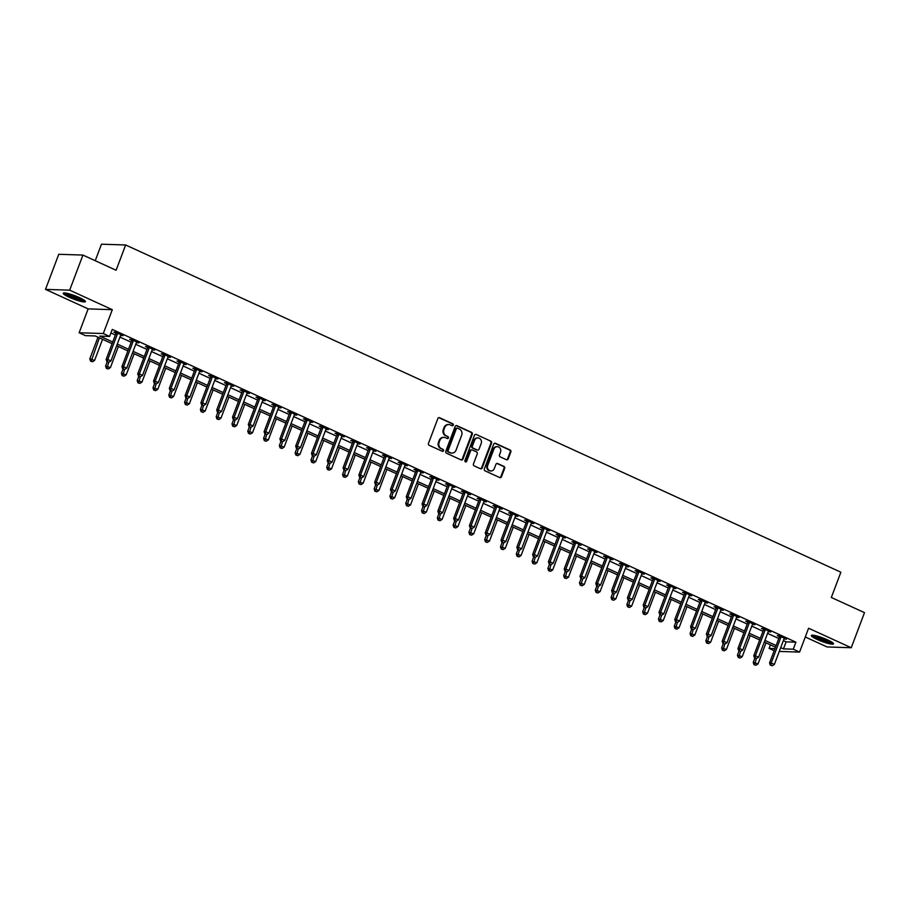 <?xml version="1.0" encoding="UTF-8"?>
<svg xmlns="http://www.w3.org/2000/svg" width="910" height="910" viewBox="0 0 910 910"><rect width="100%" height="100%" fill="white"/><g stroke="black" fill="none" stroke-linecap="round" stroke-linejoin="round"><path stroke-width="1.36" d="M453.305 425.129A1.046 0.944 91.9 0 0 452.793 423.776L439.621 417.747A1.49 1.342 91.9 0 0 437.858 418.554L428.485 443.352A1.49 1.342 91.9 0 0 429.201 445.297L442.385 451.326A1.046 0.944 91.9 0 0 443.113 449.403L441.407 448.619A4.766 4.3 91.9 0 1 439.109 442.397L439.883 440.326A4.766 4.3 91.9 0 1 445.525 437.733L447.231 438.518A1.046 0.944 91.9 0 0 448.459 437.949A1.046 0.944 91.9 0 0 447.959 436.584L446.253 435.81A4.766 4.3 91.9 0 1 443.943 429.577L444.728 427.518A4.766 4.3 91.9 0 1 450.359 424.924L452.065 425.698A1.046 0.944 91.9 0 0 453.305 425.129M452.077 425.709A1.046 0.944 91.9 0 0 452.145 423.753L438.961 417.724A1.49 1.342 91.9 0 0 438.813 417.667M442.385 451.326A1.046 0.944 91.9 0 0 442.465 449.381L441.407 448.619M447.231 438.518A1.046 0.944 91.9 0 0 447.299 436.561L446.253 435.81M827.509 639.855A11.841 1.797 -159.3 0 0 811.333 635.498A11.841 1.797 -159.3 0 0 817.316 639.514A11.841 1.797 -159.3 0 0 833.492 643.87A11.841 1.797 -159.3 0 0 827.509 639.855M79.42 297.604A11.841 1.797 -159.3 0 0 63.256 293.248A11.841 1.797 -159.3 0 0 69.228 297.263A11.841 1.797 -159.3 0 0 85.403 301.62A11.841 1.797 -159.3 0 0 79.42 297.604M506.46 459.721A1.49 1.342 91.9 0 0 508.224 458.902L510.851 451.951A1.49 1.342 91.9 0 0 510.135 450.006L495.495 443.307A1.49 1.342 91.9 0 0 493.732 444.114L484.359 468.923A1.49 1.342 91.9 0 0 485.087 470.868L499.715 477.557A1.49 1.342 91.9 0 0 501.478 476.749L504.652 468.343A1.49 1.342 91.9 0 0 503.935 466.398L497.668 463.531A1.49 1.342 91.9 0 0 495.916 464.339L494.335 468.513A3.981 3.595 91.9 0 1 490.888 470.982A3.981 3.595 91.9 0 1 487.703 465.476L493.868 449.153A3.981 3.595 91.9 0 1 497.315 446.685A3.981 3.595 91.9 0 1 500.511 452.19L499.476 454.909A1.49 1.342 91.9 0 0 500.193 456.854L506.46 459.721M783.362 640.606L786.115 641.857L795.909 642.176L793.258 649.194L799.571 652.095L779.267 651.423M82.935 255.073L69.672 290.165L45.5 289.38L58.763 254.288L82.935 255.073L116.105 270.259L125.648 244.983L840.874 572.208L831.331 597.472L864.5 612.646L851.237 647.738L808.592 628.23L799.571 652.095M45.5 289.38L88.145 308.888L112.317 309.684L69.672 290.165M112.317 309.684L103.296 333.538L109.621 336.427L99.827 336.108L112.726 342.012M795.909 642.176L112.271 329.409L109.621 336.427M472.279 434.298A1.49 1.342 91.9 0 0 471.562 432.352L456.922 425.664A1.49 1.342 91.9 0 0 455.159 426.471L445.786 451.269A1.49 1.342 91.9 0 0 446.503 453.214L461.142 459.914A1.49 1.342 91.9 0 0 462.906 459.106L472.279 434.298L471.619 434.275A1.49 1.342 91.9 0 0 470.902 432.33L456.263 425.641A1.49 1.342 91.9 0 0 456.115 425.584M476.203 434.479L490.843 441.179A1.49 1.342 91.9 0 1 491.559 443.125L482.198 467.922A1.49 1.342 91.9 0 1 480.435 468.741L474.167 465.875A1.49 1.342 91.9 0 1 473.45 463.929L477.25 453.862A1.49 1.342 91.9 0 0 476.533 451.917L472.37 450.018A1.49 1.342 91.9 0 0 470.618 450.825L466.659 461.302A1.046 0.944 91.9 0 1 465.749 461.95A1.046 0.944 91.9 0 1 464.919 460.505L474.451 435.298A1.49 1.342 91.9 0 1 476.203 434.479L490.843 441.179M805.282 636.989L827.065 646.953L851.237 647.738M110.929 332.969L115.377 334.994M119.938 337.087L131.165 342.217M135.738 344.31L146.965 349.451M151.538 351.544L162.765 356.674M167.326 358.767L178.553 363.898M183.126 365.991L194.353 371.132M198.915 373.214L210.142 378.355M214.714 380.448L225.942 385.578M230.514 387.671L241.742 392.813M246.303 394.894L257.53 400.036M262.103 402.129L273.33 407.259M277.903 409.352L289.13 414.494M293.691 416.575L304.918 421.717M309.491 423.81L320.718 428.94M325.279 431.033L336.507 436.163M341.079 438.256L352.307 443.397M356.879 445.49L368.106 450.621M372.668 452.714L383.895 457.844M388.468 459.937L399.695 465.078M404.267 467.16L415.495 472.301M420.056 474.394L431.283 479.524M435.856 481.617L447.083 486.759M451.656 488.841L462.883 493.982M467.444 496.075L478.671 501.205M483.244 503.298L494.471 508.44M499.033 510.521L510.26 515.663M514.832 517.756L526.06 522.886M530.632 524.979L541.86 530.109M546.421 532.202L557.648 537.344M562.221 539.425L573.448 544.567M578.021 546.66L589.248 551.79M593.809 553.883L605.036 559.024M609.609 561.106L620.836 566.247M625.397 568.34L636.625 573.471M641.197 575.564L652.424 580.705M656.997 582.787L668.224 587.928M672.786 590.021L684.013 595.151M688.586 597.244L699.813 602.374M704.385 604.467L715.613 609.609M720.174 611.702L731.401 616.832M735.974 618.925L747.201 624.055M751.774 626.148L763.001 631.29M767.562 633.371L778.789 638.513M120.643 335.255L123.066 335.676L115.49 332.207L113.852 332.15L115.911 333.094M136.432 342.478L138.866 342.899L131.279 339.43L129.652 339.373L131.711 340.317M152.232 349.702L154.666 350.123L147.079 346.653L145.441 346.608L147.5 347.54M168.02 356.936L170.454 357.357L162.879 353.888L161.241 353.831L163.299 354.775M183.82 364.159L186.254 364.58L178.667 361.111L177.04 361.054L179.088 361.998M199.62 371.382L202.043 371.803L194.467 368.334L192.829 368.288L194.888 369.221M215.408 378.617L217.843 379.026L210.267 375.568L208.629 375.512L210.688 376.456M231.208 385.84L233.642 386.261L226.055 382.791L224.429 382.735L226.476 383.679M247.008 393.063L249.431 393.484L241.855 390.015L240.217 389.958L242.276 390.902M262.797 400.298L265.231 400.707L257.644 397.238L256.017 397.192L258.076 398.125M278.596 407.521L281.031 407.942L273.444 404.472L271.806 404.415L273.864 405.36M294.396 414.744L296.819 415.165L289.243 411.695L287.606 411.638L289.664 412.583M310.185 421.978L312.619 422.388L305.032 418.918L303.405 418.873L305.453 419.806M325.985 429.201L328.408 429.622L320.832 426.153L319.194 426.096L321.253 427.04M341.773 436.425L344.208 436.846L336.632 433.376L334.994 433.319L337.053 434.263M357.573 443.648L360.007 444.069L352.42 440.599L350.794 440.554L352.841 441.486M373.373 450.882L375.796 451.303L368.22 447.834L366.582 447.777L368.641 448.721M389.161 458.105L391.596 458.526L384.009 455.057L382.382 455L384.441 455.944M404.961 465.328L407.396 465.749L399.808 462.28L398.182 462.235L400.229 463.167M420.761 472.563L423.184 472.972L415.608 469.503L413.97 469.458L416.029 470.39M436.55 479.786L438.984 480.207L431.397 476.738L429.77 476.681L431.829 477.625M452.35 487.009L454.784 487.43L447.197 483.961L445.559 483.904L447.618 484.848M468.138 494.244L470.572 494.653L462.997 491.184L461.359 491.138L463.417 492.071M483.938 501.467L486.372 501.888L478.785 498.418L477.159 498.361L479.206 499.306M499.738 508.69L502.161 509.111L494.585 505.641L492.947 505.585L495.006 506.529M515.526 515.913L517.961 516.334L510.385 512.865L508.747 512.819L510.806 513.752M531.326 523.148L533.76 523.568L526.173 520.099L524.547 520.042L526.594 520.986M547.126 530.371L549.549 530.792L541.973 527.322L540.335 527.265L542.394 528.21M562.915 537.594L565.349 538.015L557.762 534.545L556.135 534.5L558.194 535.433M578.714 544.828L581.149 545.238L573.562 541.78L571.924 541.723L573.982 542.667M594.503 552.051L596.937 552.472L589.361 549.003L587.723 548.946L589.782 549.89M610.303 559.275L612.737 559.696L605.15 556.226L603.523 556.169L605.571 557.113M626.103 566.509L628.526 566.919L620.95 563.449L619.312 563.404L621.371 564.337M641.891 573.732L644.326 574.153L636.75 570.684L635.112 570.627L637.171 571.571M657.691 580.955L660.125 581.376L652.538 577.907L650.912 577.85L652.959 578.794M673.491 588.19L675.914 588.599L668.338 585.13L666.7 585.085L668.759 586.017M689.279 595.413L691.714 595.834L684.127 592.365L682.5 592.308L684.559 593.252M705.079 602.636L707.514 603.057L699.927 599.588L698.3 599.531L700.347 600.475M720.879 609.859L723.302 610.28L715.726 606.811L714.088 606.765L716.147 607.698M736.668 617.094L739.102 617.515L731.515 614.045L729.888 613.988L731.936 614.933M752.468 624.317L754.902 624.738L747.315 621.268L745.677 621.212L747.736 622.156M768.256 631.54L770.69 631.961L763.115 628.491L761.477 628.446L763.535 629.379M784.056 638.774L786.49 639.184L778.903 635.726L777.277 635.669L779.324 636.602M125.648 244.983L101.476 244.198L95.243 260.704M774.171 650.741L769.087 648.409L774.979 648.603M770.429 644.86L769.087 648.409M112.089 343.673L95.254 335.961L85.449 335.642L79.136 332.753L103.296 333.538M88.145 308.888L79.136 332.753M780.712 647.624L783.453 648.875L793.258 649.194M117.288 344.105L128.515 349.235M133.088 351.328L144.315 356.47M148.876 358.563L160.103 363.693M164.676 365.786L175.903 370.916M180.476 373.009L191.703 378.15M196.264 380.232L207.491 385.374M212.064 387.467L223.291 392.597M227.864 394.69L239.091 399.831M243.652 401.913L254.88 407.054M259.452 409.147L270.68 414.277M275.241 416.37L286.468 421.512M291.041 423.594L302.268 428.735M306.841 430.828L318.068 435.958M322.629 438.051L333.856 443.181M338.429 445.274L349.656 450.416M354.229 452.498L365.456 457.639M370.017 459.732L381.245 464.862M385.817 466.955L397.044 472.097M401.617 474.178L412.844 479.32M417.406 481.413L428.633 486.543M433.205 488.636L444.433 493.777M448.994 495.859L460.221 501M464.794 503.093L476.021 508.224M480.594 510.317L491.821 515.447M496.382 517.54L507.609 522.681M512.182 524.774L523.409 529.904M527.982 531.997L539.209 537.127M543.77 539.221L554.998 544.362M559.57 546.444L570.798 551.585M575.359 553.678L586.586 558.808M591.159 560.901L602.386 566.043M606.959 568.124L618.186 573.266M622.747 575.359L633.974 580.489M638.547 582.582L649.774 587.723M654.347 589.805L665.574 594.947M670.135 597.04L681.362 602.17M685.935 604.263L697.162 609.393M701.735 611.486L712.951 616.627M717.524 618.72L728.751 623.851M733.323 625.943L744.551 631.074M749.112 633.167L760.339 638.308M764.912 640.39L776.139 645.531M775.513 647.192L764.286 642.051M759.713 639.957L748.486 634.827M743.925 632.734L732.698 627.593M728.125 625.511L716.898 620.37M712.325 618.277L701.098 613.147M696.537 611.054L685.31 605.923M680.737 603.831L669.51 598.689M664.948 596.596L653.721 591.466M649.148 589.373L637.921 584.243M633.349 582.15L622.121 577.008M617.56 574.927L606.333 569.785M601.76 567.692L590.533 562.562M585.96 560.469L574.733 555.327M570.172 553.246L558.945 548.104M554.372 546.011L543.145 540.881M538.583 538.788L527.356 533.647M522.784 531.565L511.557 526.424M506.984 524.331L495.757 519.201M491.195 517.107L479.968 511.977M475.395 509.884L464.168 504.743M459.596 502.661L448.368 497.52M443.807 495.427L432.58 490.297M428.007 488.204L416.78 483.062M412.207 480.98L400.98 475.839M396.419 473.746L385.192 468.616M380.619 466.523L369.392 461.381M364.83 459.3L353.603 454.158M349.03 452.065L337.803 446.935M333.231 444.842L322.003 439.712M317.442 437.619L306.215 432.477M301.642 430.385L290.415 425.254M285.842 423.161L274.615 418.031M270.054 415.938L258.827 410.797M254.254 408.715L243.027 403.574M238.465 401.481L227.238 396.35M222.666 394.257L211.438 389.116M206.866 387.034L195.639 381.893M191.077 379.8L179.85 374.67M175.277 372.577L164.05 367.435M159.477 365.354L148.25 360.212M143.689 358.119L132.462 352.989M127.889 350.896L116.662 345.766M786.115 641.857L783.453 648.875M121.439 335.619L121.656 335.028M137.228 342.842L137.456 342.251M153.028 350.077L153.255 349.486M168.828 357.3L169.044 356.709M184.616 364.523L184.844 363.932M200.416 371.746L200.644 371.155M216.205 378.981L216.432 378.389M232.005 386.204L232.232 385.613M247.804 393.427L248.02 392.836M263.593 400.662L263.82 400.07M279.393 407.885L279.62 407.293M295.193 415.108L295.409 414.516M310.981 422.342L311.209 421.751M326.781 429.565L327.009 428.974M342.581 436.789L342.797 436.197M358.369 444.023L358.597 443.432M374.169 451.246L374.385 450.655M389.958 458.469L390.185 457.878M405.758 465.692L405.985 465.101M421.558 472.927L421.774 472.335M437.346 480.15L437.573 479.559M453.146 487.373L453.373 486.782M468.946 494.608L469.162 494.016M484.734 501.831L484.962 501.239M500.534 509.054L500.762 508.462M516.323 516.288L516.55 515.697M532.122 523.512L532.35 522.92M547.922 530.735L548.139 530.143M563.711 537.958L563.938 537.366M579.511 545.192L579.738 544.601M595.311 552.415L595.527 551.824M611.099 559.639L611.327 559.047M626.899 566.873L627.127 566.282M642.699 574.096L642.915 573.505M658.487 581.319L658.715 580.728M674.287 588.554L674.503 587.962M690.076 595.777L690.303 595.185M705.876 603L706.103 602.409M721.676 610.235L721.892 609.643M737.464 617.458L737.691 616.866M753.264 624.681L753.491 624.089M769.064 631.904L769.28 631.312M784.852 639.139L785.08 638.547M448.528 424.572A4.766 4.3 91.9 0 0 444.069 427.495L444.728 427.518M445.593 435.788A4.766 4.3 91.9 0 1 443.295 429.565L444.069 427.495M443.682 437.38A4.766 4.3 91.9 0 0 439.234 440.303L439.883 440.326M440.759 448.596A4.766 4.3 91.9 0 1 438.449 442.374L439.234 440.303M461.29 459.971A1.49 1.342 91.9 0 0 462.257 459.084L471.619 434.275M457.559 428.212A1.046 0.944 91.9 0 0 456.32 428.781L448.095 450.552A1.046 0.944 91.9 0 0 448.596 451.906L450.404 452.736A4.766 4.3 91.9 0 0 456.035 450.143L461.654 435.264A4.766 4.3 91.9 0 0 459.357 429.031L457.559 428.212M456.9 428.189A1.046 0.944 91.9 0 0 455.671 428.758L456.32 428.781M451.587 453.066A4.766 4.3 91.9 0 1 449.745 452.714L447.947 451.895A1.046 0.944 91.9 0 1 447.447 450.53L455.671 428.758M480.582 468.786A1.49 1.342 91.9 0 0 481.538 467.899L490.911 443.102A1.49 1.342 91.9 0 0 490.194 441.157M471.573 449.938A1.49 1.342 91.9 0 0 469.958 450.814L466 461.279L466.659 461.302M465.431 461.87A1.046 0.944 91.9 0 0 466 461.279M481.197 443.432A3.981 3.595 91.9 0 0 478 437.926A3.981 3.595 91.9 0 0 474.554 440.394L472.381 446.15A1.49 1.342 91.9 0 0 473.098 448.095L477.261 449.995A1.49 1.342 91.9 0 0 479.024 449.187L481.197 443.432M477.682 437.938A3.981 3.595 91.9 0 0 473.905 440.372L474.554 440.394M477.409 450.052A1.49 1.342 91.9 0 1 476.601 449.972L472.449 448.073A1.49 1.342 91.9 0 1 471.733 446.127L473.905 440.372M496.997 446.685A3.981 3.595 91.9 0 0 493.22 449.13L493.868 449.153M490.558 470.948A3.981 3.595 91.9 0 1 487.043 465.454L493.22 449.13M499.863 477.613A1.49 1.342 91.9 0 0 500.83 476.726L504.003 468.32A1.49 1.342 91.9 0 0 503.287 466.375L497.019 463.509A1.49 1.342 91.9 0 0 496.871 463.452M506.608 459.777A1.49 1.342 91.9 0 0 507.564 458.89L510.203 451.929A1.49 1.342 91.9 0 0 509.475 449.984L494.847 443.284A1.49 1.342 91.9 0 0 494.699 443.227M97.996 337.223L89.817 358.881L94.606 360.371L102.568 339.316M99.406 337.872L91.216 361.168L90.568 361.156L92.479 361.748L91.216 361.168M94.606 360.371L92.479 361.748M90.568 361.156L89.817 358.881M117.435 333.913L115.797 333.868L106.151 359.404L107.778 359.461L117.435 333.913A1.513 1.365 91.9 0 0 117.538 333.356L117.538 333.14M107.551 361.702L108.813 362.282L107.551 361.702L107.778 359.461L110.94 360.906L120.598 335.358A1.513 1.365 91.9 0 1 120.882 334.88L121.019 334.732M115.797 333.868A1.513 1.365 91.9 0 0 115.911 333.299L115.923 332.4M106.151 359.404L106.891 361.679M108.813 362.282L110.94 360.906M107.221 361.839L105.617 366.104L110.406 367.606L118.368 346.539M108.711 362.282L107.016 368.402L106.356 368.379L108.279 368.982L107.016 368.402M110.406 367.606L108.279 368.982M106.356 368.379L105.617 366.104M123.021 369.062L121.405 373.327L126.194 374.829L134.157 353.762M124.511 369.505L122.804 375.625L122.156 375.602L124.067 376.205L122.804 375.625M126.194 374.829L124.067 376.205M122.156 375.602L121.405 373.327M138.821 376.285L137.205 380.562L141.994 382.052L149.957 360.997M140.299 376.729L138.604 382.848L137.956 382.837L139.867 383.428L138.604 382.848M141.994 382.052L139.867 383.428M137.956 382.837L137.205 380.562M133.224 341.148L131.597 341.091L121.94 366.639L123.578 366.685L133.224 341.148A1.513 1.365 91.9 0 0 133.338 340.579L133.338 340.374M123.339 368.937L124.613 369.505L123.339 368.937L123.578 366.685L126.74 368.14L136.386 342.592A1.513 1.365 91.9 0 1 136.682 342.103L136.807 341.955M131.597 341.091A1.513 1.365 91.9 0 0 131.7 340.522L131.711 339.623M121.94 366.639L122.691 368.914M124.613 369.505L126.74 368.14M149.024 348.371L147.397 348.314L137.74 373.862L139.367 373.919L149.024 348.371A1.513 1.365 91.9 0 0 149.126 347.802L149.138 347.597M139.139 376.16L140.402 376.74L139.139 376.16L139.367 373.919L142.529 375.364L152.186 349.815A1.513 1.365 91.9 0 1 152.47 349.338L152.607 349.19M147.397 348.314A1.513 1.365 91.9 0 0 147.5 347.757L147.511 346.858M137.74 373.862L138.491 376.137M140.402 376.74L142.529 375.364M164.824 355.594L163.186 355.548L153.54 381.085L155.166 381.142L164.824 355.594A1.513 1.365 91.9 0 0 164.926 355.036L164.926 354.82M154.939 383.383L156.201 383.963L154.939 383.383L155.166 381.142L158.329 382.587L167.975 357.038A1.513 1.365 91.9 0 1 168.27 356.561L168.395 356.413M163.186 355.548A1.513 1.365 91.9 0 0 163.299 354.98L163.311 354.081M153.54 381.085L154.279 383.36M156.201 383.963L158.329 382.587M154.609 383.519L152.994 387.785L157.794 389.287L165.745 368.22M156.099 383.963L154.404 390.083L153.744 390.06L155.667 390.663L154.404 390.083M157.794 389.287L155.667 390.663M153.744 390.06L152.994 387.785M180.612 362.828L178.986 362.772L169.328 388.32L170.966 388.365L180.612 362.828A1.513 1.365 91.9 0 0 180.726 362.26L180.726 362.055M170.727 390.606L171.99 391.186L170.727 390.606L170.966 388.365L174.117 389.81L183.774 364.273A1.513 1.365 91.9 0 1 184.07 363.784L184.195 363.636M178.986 362.772A1.513 1.365 91.9 0 0 179.088 362.203L179.099 361.304M169.328 388.32L170.079 390.595M171.99 391.186L174.117 389.81M84.107 300.129A10.249 1.558 20.7 0 1 79.932 299.617A10.249 1.558 20.7 0 1 65.213 292.986M66.942 293.282A9.487 1.445 -159.3 0 0 79.818 298.673A9.487 1.445 -159.3 0 0 82.617 299.208M64.144 292.929A11.762 1.786 -159.3 0 0 80.706 300.107A11.762 1.786 -159.3 0 0 84.949 300.789M832.195 642.38A10.249 1.558 20.7 0 1 818.431 638.422A10.249 1.558 20.7 0 1 813.29 635.237M815.019 635.533A9.487 1.445 -159.3 0 0 819.023 637.728A9.487 1.445 -159.3 0 0 830.705 641.459M812.22 635.18A11.762 1.786 -159.3 0 0 817.771 638.399A11.762 1.786 -159.3 0 0 833.037 643.04M170.409 390.743L168.794 395.008L173.582 396.51L181.545 375.443M171.888 391.186L170.193 397.306L169.544 397.283L171.455 397.886L170.193 397.306M173.582 396.51L171.455 397.886M169.544 397.283L168.794 395.008M186.209 397.966L184.594 402.231L189.382 403.733L197.345 382.666M187.688 398.409L185.993 404.529L185.333 404.506L187.255 405.109L185.993 404.529M189.382 403.733L187.255 405.109M185.333 404.506L184.594 402.231M201.997 405.189L200.382 409.466L205.182 410.967L213.133 389.901M203.487 405.644L201.792 411.764L201.133 411.741L203.055 412.332L201.792 411.764M205.182 410.967L203.055 412.332M201.133 411.741L200.382 409.466M217.797 412.423L216.182 416.689L220.971 418.19L228.933 397.124M219.276 412.867L217.581 418.987L216.933 418.964L218.844 419.567L217.581 418.987M220.971 418.19L218.844 419.567M216.933 418.964L216.182 416.689M233.586 419.647L231.982 423.912L236.771 425.414L244.733 404.347M235.076 420.09L233.381 426.21L232.721 426.187L234.643 426.79L233.381 426.21M236.771 425.414L234.643 426.79M232.721 426.187L231.982 423.912M196.412 370.051L194.774 369.995L185.128 395.543L186.755 395.6L196.412 370.051A1.513 1.365 91.9 0 0 196.514 369.483L196.526 369.278M186.527 397.841L187.79 398.421L186.527 397.841L186.755 395.6L189.917 397.044L199.574 371.496A1.513 1.365 91.9 0 1 199.859 371.018L199.995 370.859M194.774 369.995A1.513 1.365 91.9 0 0 194.888 369.426L194.899 368.539M185.128 395.543L185.879 397.818M187.79 398.421L189.917 397.044M212.212 377.275L210.574 377.218L200.917 402.766L202.555 402.823L212.212 377.275A1.513 1.365 91.9 0 0 212.314 376.706L212.314 376.501M202.327 405.064L203.59 405.644L202.327 405.064L202.555 402.823L205.717 404.267L215.363 378.719A1.513 1.365 91.9 0 1 215.659 378.241L215.784 378.094M210.574 377.218A1.513 1.365 91.9 0 0 210.676 376.66L210.688 375.762M200.917 402.766L201.667 405.041M203.59 405.644L205.717 404.267M228 384.498L226.374 384.452L216.716 410L218.355 410.046L228 384.498A1.513 1.365 91.9 0 0 228.114 383.94L228.114 383.736M218.116 412.287L219.378 412.867L218.116 412.287L218.355 410.046L221.505 411.491L231.163 385.954A1.513 1.365 91.9 0 1 231.447 385.465L231.584 385.317M226.374 384.452A1.513 1.365 91.9 0 0 226.476 383.884L226.488 382.985M216.716 410L217.467 412.275M219.378 412.867L221.505 411.491M243.8 391.732L242.162 391.675L232.516 417.224L234.143 417.28L243.8 391.732A1.513 1.365 91.9 0 0 243.903 391.163L243.914 390.959M233.915 419.521L235.178 420.101L233.915 419.521L234.143 417.28L237.305 418.725L246.963 393.177A1.513 1.365 91.9 0 1 247.247 392.688L247.383 392.54M242.162 391.675A1.513 1.365 91.9 0 0 242.276 391.107L242.287 390.208M232.516 417.224L233.256 419.499M235.178 420.101L237.305 418.725M259.6 398.955L257.962 398.899L248.305 424.447L249.943 424.504L259.6 398.955A1.513 1.365 91.9 0 0 259.703 398.387L259.703 398.182M249.715 426.745L250.978 427.325L249.715 426.745L249.943 424.504L253.105 425.948L262.751 400.4A1.513 1.365 91.9 0 1 263.047 399.922L263.172 399.774M257.962 398.899A1.513 1.365 91.9 0 0 258.065 398.341L258.076 397.442M248.305 424.447L249.056 426.722M250.978 427.325L253.105 425.948M249.386 426.87L247.77 431.147L252.57 432.637L260.522 411.582M250.876 427.325L249.169 433.444L248.521 433.422L250.443 434.013L249.169 433.444M252.57 432.637L250.443 434.013M248.521 433.422L247.77 431.147M275.389 406.178L273.762 406.133L264.105 431.681L265.743 431.727L275.389 406.178A1.513 1.365 91.9 0 0 275.502 405.621L275.502 405.405M265.504 433.968L266.767 434.548L265.504 433.968L265.743 431.727L268.894 433.171L278.551 407.623A1.513 1.365 91.9 0 1 278.835 407.145L278.972 406.998M273.762 406.133A1.513 1.365 91.9 0 0 273.864 405.564L273.876 404.666M264.105 431.681L264.856 433.945M266.767 434.548L268.894 433.171M265.185 434.104L263.57 438.37L268.359 439.871L276.321 418.805M266.664 434.548L264.969 440.667L264.321 440.645L266.232 441.248L264.969 440.667M268.359 439.871L266.232 441.248M264.321 440.645L263.57 438.37M291.189 413.413L289.551 413.356L279.905 438.904L281.531 438.95L291.189 413.413A1.513 1.365 91.9 0 0 291.291 412.844L291.291 412.639M281.304 441.202L282.566 441.771L281.304 441.202L281.531 438.95L284.693 440.406L294.351 414.858A1.513 1.365 91.9 0 1 294.635 414.368L294.772 414.221M289.551 413.356A1.513 1.365 91.9 0 0 289.664 412.787L289.676 411.889M279.905 438.904L280.644 441.179M282.566 441.771L284.693 440.406M280.974 441.327L279.37 445.593L284.159 447.094L292.121 426.028M282.464 441.771L280.769 447.891L280.109 447.868L282.032 448.471L280.769 447.891M284.159 447.094L282.032 448.471M280.109 447.868L279.37 445.593M306.977 420.636L305.351 420.579L295.693 446.127L297.331 446.184L306.977 420.636A1.513 1.365 91.9 0 0 307.091 420.067L307.091 419.863M297.092 448.425L298.366 449.005L297.092 448.425L297.331 446.184L300.493 447.629L310.139 422.081A1.513 1.365 91.9 0 1 310.435 421.603L310.56 421.455M305.351 420.579A1.513 1.365 91.9 0 0 305.453 420.022L305.464 419.123M295.693 446.127L296.444 448.402M298.366 449.005L300.493 447.629M296.774 448.55L295.159 452.827L299.947 454.317L307.91 433.262M298.264 448.994L296.558 455.114L295.909 455.102L297.82 455.694L296.558 455.114M299.947 454.317L297.82 455.694M295.909 455.102L295.159 452.827M322.777 427.859L321.139 427.814L311.493 453.351L313.12 453.408L322.777 427.859A1.513 1.365 91.9 0 0 322.879 427.302L322.891 427.086M312.892 455.648L314.155 456.228L312.892 455.648L313.12 453.408L316.282 454.852L325.939 429.304A1.513 1.365 91.9 0 1 326.224 428.826L326.36 428.678M321.139 427.814A1.513 1.365 91.9 0 0 321.253 427.245L321.264 426.346M311.493 453.351L312.244 455.626M314.155 456.228L316.282 454.852M312.574 455.785L310.958 460.05L315.747 461.552L323.71 440.486M314.052 456.228L312.358 462.348L311.709 462.325L313.62 462.928L312.358 462.348M315.747 461.552L313.62 462.928M311.709 462.325L310.958 460.05M338.577 435.094L336.939 435.037L327.281 460.585L328.92 460.631L338.577 435.094A1.513 1.365 91.9 0 0 338.679 434.525L338.679 434.32M328.692 462.883L329.955 463.452L328.692 462.883L328.92 460.631L332.082 462.075L341.728 436.538A1.513 1.365 91.9 0 1 342.024 436.049L342.149 435.901M336.939 435.037A1.513 1.365 91.9 0 0 337.041 434.468L337.064 433.57M327.281 460.585L328.032 462.86M329.955 463.452L332.082 462.075M328.362 463.008L326.747 467.274L331.547 468.775L339.498 447.709M329.852 463.452L328.157 469.571L327.498 469.549L329.42 470.151L328.157 469.571M331.547 468.775L329.42 470.151M327.498 469.549L326.747 467.274M354.365 442.317L352.739 442.26L343.081 467.808L344.719 467.865L354.365 442.317A1.513 1.365 91.9 0 0 354.479 441.748L354.479 441.543M344.48 470.106L345.743 470.686L344.48 470.106L344.719 467.865L347.87 469.31L357.528 443.762A1.513 1.365 91.9 0 1 357.812 443.284L357.948 443.136M352.739 442.26A1.513 1.365 91.9 0 0 352.841 441.691L352.852 440.804M343.081 467.808L343.832 470.083M345.743 470.686L347.87 469.31M344.162 470.231L342.547 474.508L347.336 475.998L355.298 454.943M345.641 470.675L343.946 476.795L343.298 476.772L345.209 477.375L343.946 476.795M347.336 475.998L345.209 477.375M343.298 476.772L342.547 474.508M359.95 477.466L358.347 481.731L363.135 483.233L371.098 462.166M361.441 477.909L359.746 484.029L359.086 484.006L361.008 484.598L359.746 484.029M363.135 483.233L361.008 484.598M359.086 484.006L358.347 481.731M375.75 484.689L374.135 488.954L378.935 490.456L386.887 469.389M377.24 485.132L375.546 491.252L374.886 491.229L376.808 491.832L375.546 491.252M378.935 490.456L376.808 491.832M374.886 491.229L374.135 488.954M391.55 491.912L389.935 496.177L394.724 497.679L402.686 476.612M393.029 492.355L391.334 498.475L390.686 498.452L392.597 499.055L391.334 498.475M394.724 497.679L392.597 499.055M390.686 498.452L389.935 496.177M407.339 499.135L405.735 503.412L410.524 504.902L418.486 483.847M408.829 499.59L407.134 505.71L406.474 505.687L408.397 506.278L407.134 505.71M410.524 504.902L408.397 506.278M406.474 505.687L405.735 503.412M423.139 506.37L421.523 510.635L426.312 512.137L434.275 491.07M424.629 506.813L422.923 512.933L422.274 512.91L424.185 513.513L422.923 512.933M426.312 512.137L424.185 513.513M422.274 512.91L421.523 510.635M438.938 513.593L437.323 517.858L442.112 519.36L450.075 498.293M440.417 514.036L438.722 520.156L438.074 520.133L439.985 520.736L438.722 520.156M442.112 519.36L439.985 520.736M438.074 520.133L437.323 517.858M454.727 520.816L453.112 525.093L457.912 526.583L465.863 505.528M456.217 521.271L454.522 527.379L453.862 527.368L455.785 527.959L454.522 527.379M457.912 526.583L455.785 527.959M453.862 527.368L453.112 525.093M470.527 528.05L468.912 532.316L473.7 533.817L481.663 512.751M472.006 528.494L470.311 534.614L469.662 534.591L471.573 535.194L470.311 534.614M473.7 533.817L471.573 535.194M469.662 534.591L468.912 532.316M486.327 535.273L484.712 539.539L489.5 541.04L497.463 519.974M487.805 535.717L486.111 541.837L485.451 541.814L487.373 542.417L486.111 541.837M489.5 541.04L487.373 542.417M485.451 541.814L484.712 539.539M502.115 542.496L500.5 546.774L505.3 548.264L513.251 527.208M503.605 542.94L501.911 549.06L501.251 549.048L503.173 549.64L501.911 549.06M505.3 548.264L503.173 549.64M501.251 549.048L500.5 546.774M517.915 549.731L516.3 553.997L521.089 555.498L529.051 534.432M519.394 550.175L517.699 556.294L517.051 556.272L518.962 556.875L517.699 556.294M521.089 555.498L518.962 556.875M517.051 556.272L516.3 553.997M533.704 556.954L532.1 561.22L536.889 562.721L544.851 541.655M535.194 557.398L533.499 563.517L532.839 563.495L534.761 564.098L533.499 563.517M536.889 562.721L534.761 564.098M532.839 563.495L532.1 561.22M549.503 564.177L547.888 568.443L552.688 569.944L560.64 548.878M550.994 564.621L549.287 570.741L548.639 570.718L550.561 571.321L549.287 570.741M552.688 569.944L550.561 571.321M548.639 570.718L547.888 568.443M565.303 571.4L563.688 575.677L568.477 577.179L576.439 556.112M566.782 571.855L565.087 577.975L564.439 577.952L566.35 578.544L565.087 577.975M568.477 577.179L566.35 578.544M564.439 577.952L563.688 575.677M581.092 578.635L579.488 582.901L584.277 584.402L592.239 563.336M582.582 579.078L580.887 585.198L580.227 585.176L582.15 585.778L580.887 585.198M584.277 584.402L582.15 585.778M580.227 585.176L579.488 582.901M596.892 585.858L595.277 590.124L600.065 591.625L608.028 570.559M598.37 586.302L596.676 592.421L596.027 592.399L597.938 593.002L596.676 592.421M600.065 591.625L597.938 593.002M596.027 592.399L595.277 590.124M612.692 593.081L611.076 597.358L615.865 598.848L623.828 577.793M614.17 593.536L612.476 599.656L611.827 599.633L613.738 600.225L612.476 599.656M615.865 598.848L613.738 600.225M611.827 599.633L611.076 597.358M370.165 449.54L368.527 449.495L358.881 475.031L360.508 475.088L370.165 449.54A1.513 1.365 91.9 0 0 370.268 448.971L370.279 448.766M360.28 477.329L361.543 477.909L360.28 477.329L360.508 475.088L363.67 476.533L373.327 450.985A1.513 1.365 91.9 0 1 373.612 450.507L373.748 450.359M368.527 449.495A1.513 1.365 91.9 0 0 368.641 448.926L368.652 448.027M358.881 475.031L359.632 477.306M361.543 477.909L363.67 476.533M385.965 456.774L384.327 456.718L374.67 482.266L376.308 482.311L385.965 456.774A1.513 1.365 91.9 0 0 386.067 456.206L386.067 456.001M376.08 484.552L377.343 485.132L376.08 484.552L376.308 482.311L379.47 483.756L389.116 458.219A1.513 1.365 91.9 0 1 389.412 457.73L389.537 457.582M384.327 456.718A1.513 1.365 91.9 0 0 384.429 456.149L384.441 455.25M374.67 482.266L375.421 484.541M377.343 485.132L379.47 483.756M401.754 463.998L400.127 463.941L390.47 489.489L392.108 489.546L401.754 463.998A1.513 1.365 91.9 0 0 401.867 463.429L401.867 463.224M391.869 491.787L393.131 492.367L391.869 491.787L392.108 489.546L395.259 490.99L404.916 465.442A1.513 1.365 91.9 0 1 405.2 464.953L405.337 464.805M400.127 463.941A1.513 1.365 91.9 0 0 400.229 463.372L400.241 462.485M390.47 489.489L391.22 491.764M393.131 492.367L395.259 490.99M417.553 471.221L415.915 471.164L406.269 496.712L407.896 496.769L417.553 471.221A1.513 1.365 91.9 0 0 417.656 470.652L417.656 470.447M407.669 499.01L408.931 499.59L407.669 499.01L407.896 496.769L411.058 498.214L420.716 472.665A1.513 1.365 91.9 0 1 421 472.188L421.137 472.04M415.915 471.164A1.513 1.365 91.9 0 0 416.029 470.607L416.041 469.708M406.269 496.712L407.009 498.987M408.931 499.59L411.058 498.214M433.342 478.444L431.715 478.398L422.058 503.947L423.696 503.992L433.342 478.444A1.513 1.365 91.9 0 0 433.456 477.887L433.456 477.67M423.457 506.233L424.731 506.813L423.457 506.233L423.696 503.992L426.858 505.437L436.504 479.888A1.513 1.365 91.9 0 1 436.8 479.411L436.925 479.263M431.715 478.398A1.513 1.365 91.9 0 0 431.818 477.83L431.829 476.931M422.058 503.947L422.809 506.21M424.731 506.813L426.858 505.437M449.142 485.678L447.515 485.622L437.858 511.17L439.485 511.227L449.142 485.678A1.513 1.365 91.9 0 0 449.244 485.11L449.256 484.905M439.257 513.467L440.52 514.048L439.257 513.467L439.485 511.227L442.647 512.671L452.304 487.123A1.513 1.365 91.9 0 1 452.588 486.634L452.725 486.486M447.515 485.622A1.513 1.365 91.9 0 0 447.618 485.053L447.629 484.154M437.858 511.17L438.609 513.445M440.52 514.048L442.647 512.671M464.942 492.901L463.304 492.845L453.658 518.393L455.284 518.45L464.942 492.901A1.513 1.365 91.9 0 0 465.044 492.333L465.044 492.128M455.057 520.691L456.32 521.271L455.057 520.691L455.284 518.45L458.447 519.894L468.093 494.346A1.513 1.365 91.9 0 1 468.388 493.868L468.513 493.721M463.304 492.845A1.513 1.365 91.9 0 0 463.417 492.287L463.429 491.389M453.658 518.393L454.397 520.668M456.32 521.271L458.447 519.894M480.73 500.125L479.104 500.079L469.446 525.616L471.084 525.673L480.73 500.125A1.513 1.365 91.9 0 0 480.844 499.567L480.844 499.351M470.845 527.914L472.108 528.494L470.845 527.914L471.084 525.673L474.235 527.117L483.892 501.569A1.513 1.365 91.9 0 1 484.188 501.091L484.313 500.944M479.104 500.079A1.513 1.365 91.9 0 0 479.206 499.51L479.217 498.612M469.446 525.616L470.197 527.891M472.108 528.494L474.235 527.117M496.53 507.359L494.892 507.302L485.246 532.851L486.873 532.896L496.53 507.359A1.513 1.365 91.9 0 0 496.632 506.79L496.644 506.586M486.645 535.148L487.908 535.717L486.645 535.148L486.873 532.896L490.035 534.352L499.692 508.804A1.513 1.365 91.9 0 1 499.977 508.315L500.113 508.167M494.892 507.302A1.513 1.365 91.9 0 0 495.006 506.733L495.017 505.835M485.246 532.851L485.997 535.125M487.908 535.717L490.035 534.352M512.33 514.582L510.692 514.525L501.035 540.074L502.673 540.13L512.33 514.582A1.513 1.365 91.9 0 0 512.432 514.014L512.432 513.809M502.445 542.371L503.708 542.952L502.445 542.371L502.673 540.13L505.835 541.575L515.481 516.027A1.513 1.365 91.9 0 1 515.777 515.549L515.902 515.401M510.692 514.525A1.513 1.365 91.9 0 0 510.794 513.968L510.806 513.069M501.035 540.074L501.785 542.349M503.708 542.952L505.835 541.575M528.118 521.805L526.492 521.76L516.835 547.297L518.472 547.354L528.118 521.805A1.513 1.365 91.9 0 0 528.232 521.248L528.232 521.032M518.234 549.595L519.496 550.175L518.234 549.595L518.472 547.354L521.623 548.798L531.281 523.25A1.513 1.365 91.9 0 1 531.565 522.772L531.702 522.624M526.492 521.76A1.513 1.365 91.9 0 0 526.594 521.191L526.606 520.292M516.835 547.297L517.585 549.572M519.496 550.175L521.623 548.798M543.918 529.04L542.28 528.983L532.634 554.531L534.261 554.577L543.918 529.04A1.513 1.365 91.9 0 0 544.021 528.471L544.021 528.266M534.034 556.829L535.296 557.398L534.034 556.829L534.261 554.577L537.423 556.021L547.081 530.485A1.513 1.365 91.9 0 1 547.365 529.995L547.501 529.847M542.28 528.983A1.513 1.365 91.9 0 0 542.394 528.414L542.405 527.516M532.634 554.531L533.374 556.806M535.296 557.398L537.423 556.021M559.718 536.263L558.08 536.206L548.423 561.754L550.061 561.811L559.718 536.263A1.513 1.365 91.9 0 0 559.821 535.694L559.821 535.49M549.833 564.052L551.096 564.632L549.833 564.052L550.061 561.811L553.223 563.256L562.869 537.708A1.513 1.365 91.9 0 1 563.165 537.23L563.29 537.082M558.08 536.206A1.513 1.365 91.9 0 0 558.183 535.637L558.194 534.75M548.423 561.754L549.174 564.029M551.096 564.632L553.223 563.256M575.507 543.486L573.88 543.429L564.223 568.977L565.861 569.034L575.507 543.486A1.513 1.365 91.9 0 0 575.62 542.917L575.62 542.713M565.622 571.275L566.885 571.855L565.622 571.275L565.861 569.034L569.012 570.479L578.669 544.931A1.513 1.365 91.9 0 1 578.953 544.453L579.09 544.305M573.88 543.429A1.513 1.365 91.9 0 0 573.982 542.872L573.994 541.973M564.223 568.977L564.973 571.252M566.885 571.855L569.012 570.479M591.307 550.709L589.669 550.664L580.023 576.212L581.649 576.258L591.307 550.709A1.513 1.365 91.9 0 0 591.409 550.152L591.409 549.947M581.422 578.498L582.684 579.078L581.422 578.498L581.649 576.258L584.812 577.702L594.457 552.165A1.513 1.365 91.9 0 1 594.753 551.676L594.89 551.528M589.669 550.664A1.513 1.365 91.9 0 0 589.782 550.095L589.794 549.196M580.023 576.212L580.762 578.487M582.684 579.078L584.812 577.702M607.095 557.944L605.468 557.887L595.811 583.435L597.449 583.492L607.095 557.944A1.513 1.365 91.9 0 0 607.209 557.375L607.209 557.17M597.21 585.733L598.484 586.313L597.21 585.733L597.449 583.492L600.611 584.937L610.257 559.388A1.513 1.365 91.9 0 1 610.553 558.899L610.678 558.751M605.468 557.887A1.513 1.365 91.9 0 0 605.571 557.318L605.582 556.431M595.811 583.435L596.562 585.71M598.484 586.313L600.611 584.937M622.895 565.167L621.257 565.11L611.611 590.658L613.238 590.715L622.895 565.167A1.513 1.365 91.9 0 0 622.997 564.598L623.009 564.393M613.01 592.956L614.273 593.536L613.01 592.956L613.238 590.715L616.4 592.16L626.057 566.611A1.513 1.365 91.9 0 1 626.342 566.134L626.478 565.986M621.257 565.11A1.513 1.365 91.9 0 0 621.371 564.553L621.382 563.654M611.611 590.658L612.362 592.933M614.273 593.536L616.4 592.16M638.695 572.39L637.057 572.345L627.399 597.893L629.038 597.938L638.695 572.39A1.513 1.365 91.9 0 0 638.797 571.833L638.797 571.616M628.81 600.179L630.073 600.759L628.81 600.179L629.038 597.938L632.2 599.383L641.846 573.835A1.513 1.365 91.9 0 1 642.141 573.357L642.267 573.209M637.057 572.345A1.513 1.365 91.9 0 0 637.159 571.776L637.182 570.877M627.399 597.893L628.15 600.156M630.073 600.759L632.2 599.383M628.48 600.316L626.865 604.581L631.665 606.083L639.616 585.016M629.97 600.759L628.275 606.879L627.616 606.856L629.538 607.459L628.275 606.879M631.665 606.083L629.538 607.459M627.616 606.856L626.865 604.581M654.483 579.625L652.857 579.568L643.199 605.116L644.837 605.173L654.483 579.625A1.513 1.365 91.9 0 0 654.597 579.056L654.597 578.851M644.598 607.414L645.861 607.982L644.598 607.414L644.837 605.173L647.988 606.617L657.646 581.069A1.513 1.365 91.9 0 1 657.93 580.58L658.066 580.432M652.857 579.568A1.513 1.365 91.9 0 0 652.959 578.999L652.97 578.1M643.199 605.116L643.95 607.391M645.861 607.982L647.988 606.617M644.28 607.539L642.665 611.804L647.454 613.306L655.416 592.239M645.759 607.982L644.064 614.102L643.415 614.079L645.327 614.682L644.064 614.102M647.454 613.306L645.327 614.682M643.415 614.079L642.665 611.804M670.283 586.848L668.645 586.791L658.999 612.339L660.626 612.396L670.283 586.848A1.513 1.365 91.9 0 0 670.386 586.279L670.397 586.074M660.398 614.637L661.661 615.217L660.398 614.637L660.626 612.396L663.788 613.84L673.445 588.292A1.513 1.365 91.9 0 1 673.73 587.814L673.866 587.667M668.645 586.791A1.513 1.365 91.9 0 0 668.759 586.233L668.77 585.335M658.999 612.339L659.75 614.614M661.661 615.217L663.788 613.84M660.068 614.762L658.465 619.039L663.254 620.529L671.216 599.474M661.559 615.206L659.864 621.325L659.204 621.314L661.126 621.905L659.864 621.325M663.254 620.529L661.126 621.905M659.204 621.314L658.465 619.039M686.083 594.071L684.445 594.025L674.788 619.562L676.426 619.619L686.083 594.071A1.513 1.365 91.9 0 0 686.185 593.513L686.185 593.297M676.198 621.86L677.461 622.44L676.198 621.86L676.426 619.619L679.588 621.064L689.234 595.515A1.513 1.365 91.9 0 1 689.53 595.038L689.655 594.89M684.445 594.025A1.513 1.365 91.9 0 0 684.547 593.457L684.559 592.558M674.788 619.562L675.538 621.837M677.461 622.44L679.588 621.064M675.868 621.996L674.253 626.262L679.053 627.764L687.005 606.697M677.359 622.44L675.652 628.56L675.004 628.537L676.926 629.14L675.652 628.56M679.053 627.764L676.926 629.14M675.004 628.537L674.253 626.262M701.872 601.305L700.245 601.248L690.588 626.797L692.226 626.842L701.872 601.305A1.513 1.365 91.9 0 0 701.985 600.736L701.985 600.532M691.987 629.094L693.249 629.663L691.987 629.094L692.226 626.842L695.377 628.287L705.034 602.75A1.513 1.365 91.9 0 1 705.318 602.261L705.455 602.113M700.245 601.248A1.513 1.365 91.9 0 0 700.347 600.68L700.359 599.781M690.588 626.797L691.338 629.072M693.249 629.663L695.377 628.287M691.668 629.219L690.053 633.485L694.842 634.987L702.804 613.92M693.147 629.663L691.452 635.783L690.804 635.76L692.715 636.363L691.452 635.783M694.842 634.987L692.715 636.363M690.804 635.76L690.053 633.485M717.671 608.528L716.034 608.471L706.387 634.02L708.014 634.077L717.671 608.528A1.513 1.365 91.9 0 0 717.774 607.96L717.774 607.755M707.787 636.317L709.049 636.898L707.787 636.317L708.014 634.077L711.176 635.521L720.834 609.973A1.513 1.365 91.9 0 1 721.118 609.495L721.255 609.347M716.034 608.471A1.513 1.365 91.9 0 0 716.147 607.914L716.159 607.015M706.387 634.02L707.127 636.295M709.049 636.898L711.176 635.521M707.457 636.443L705.853 640.72L710.642 642.21L718.604 621.155M708.947 636.886L707.252 643.006L706.592 642.983L708.515 643.586L707.252 643.006M710.642 642.21L708.515 643.586M706.592 642.983L705.853 640.72M733.46 615.752L731.833 615.706L722.176 641.243L723.814 641.3L733.46 615.752A1.513 1.365 91.9 0 0 733.574 615.183L733.574 614.978M723.575 643.541L724.849 644.121L723.575 643.541L723.814 641.3L726.976 642.744L736.622 617.196A1.513 1.365 91.9 0 1 736.918 616.718L737.043 616.57M731.833 615.706A1.513 1.365 91.9 0 0 731.936 615.137L731.947 614.239M722.176 641.243L722.927 643.518M724.849 644.121L726.976 642.744M723.257 643.677L721.641 647.943L726.43 649.444L734.393 628.378M724.747 644.121L723.04 650.24L722.392 650.218L724.303 650.809L723.04 650.24M726.43 649.444L724.303 650.809M722.392 650.218L721.641 647.943M749.26 622.986L747.633 622.929L737.976 648.477L739.603 648.523L749.26 622.986A1.513 1.365 91.9 0 0 749.362 622.417L749.374 622.212M739.375 650.764L740.638 651.344L739.375 650.764L739.603 648.523L742.765 649.967L752.422 624.431A1.513 1.365 91.9 0 1 752.707 623.941L752.843 623.794M747.633 622.929A1.513 1.365 91.9 0 0 747.736 622.36L747.747 621.462M737.976 648.477L738.727 650.752M740.638 651.344L742.765 649.967M739.057 650.9L737.441 655.166L742.23 656.667L750.193 635.601M740.535 651.344L738.84 657.464L738.192 657.441L740.103 658.044L738.84 657.464M742.23 656.667L740.103 658.044M738.192 657.441L737.441 655.166M765.06 630.209L763.422 630.152L753.776 655.701L755.402 655.757L765.06 630.209A1.513 1.365 91.9 0 0 765.162 629.64L765.162 629.436M755.175 657.998L756.438 658.578L755.175 657.998L755.402 655.757L758.565 657.202L768.211 631.654A1.513 1.365 91.9 0 1 768.506 631.176L768.631 631.017M763.422 630.152A1.513 1.365 91.9 0 0 763.535 629.583L763.547 628.696M753.776 655.701L754.515 657.976M756.438 658.578L758.565 657.202M754.845 658.123L753.23 662.389L758.03 663.89L765.981 642.824M756.335 658.567L754.64 664.687L753.981 664.664L755.903 665.267L754.64 664.687M758.03 663.89L755.903 665.267M753.981 664.664L753.23 662.389M780.848 637.432L779.222 637.375L769.564 662.924L771.202 662.981L780.848 637.432A1.513 1.365 91.9 0 0 780.962 636.863L780.962 636.659M770.963 665.221L772.226 665.802L770.963 665.221L771.202 662.981L774.353 664.425L784.01 638.877A1.513 1.365 91.9 0 1 784.306 638.399L784.431 638.251M779.222 637.375A1.513 1.365 91.9 0 0 779.324 636.818L779.335 635.919M769.564 662.924L770.315 665.199M772.226 665.802L774.353 664.425M452.145 423.753L452.793 423.776M442.465 449.381L443.113 449.403M447.299 436.561L447.959 436.584M443.295 429.565L443.943 429.577M438.449 442.374L439.109 442.397M438.961 417.724L439.621 417.747M462.257 459.084L462.906 459.106M456.263 425.641L456.922 425.664M470.902 432.33L471.562 432.352M447.447 450.53L448.095 450.552M447.947 451.895L448.596 451.906M449.745 452.714L450.404 452.736M490.911 443.102L491.559 443.125M481.538 467.899L482.198 467.922M469.958 450.814L470.618 450.825M471.733 446.127L472.381 446.15M472.449 448.073L473.098 448.095M476.601 449.972L477.261 449.995M487.043 465.454L487.703 465.476M497.019 463.509L497.668 463.531M503.287 466.375L503.935 466.398M504.003 468.32L504.652 468.343M500.83 476.726L501.478 476.749M494.847 443.284L495.495 443.307M509.475 449.984L510.135 450.006M510.203 451.929L510.851 451.951M507.564 458.89L508.224 458.902M117.538 333.356L115.911 333.299M133.338 340.579L131.7 340.522M149.126 347.802L147.5 347.757M164.926 355.036L163.299 354.98M180.726 362.26L179.088 362.203M196.514 369.483L194.888 369.426M212.314 376.706L210.676 376.66M228.114 383.94L226.476 383.884M243.903 391.163L242.276 391.107M259.703 398.387L258.065 398.341M275.502 405.621L273.864 405.564M291.291 412.844L289.664 412.787M307.091 420.067L305.453 420.022M322.879 427.302L321.253 427.245M338.679 434.525L337.041 434.468M354.479 441.748L352.841 441.691M370.268 448.971L368.641 448.926M386.067 456.206L384.429 456.149M401.867 463.429L400.229 463.372M417.656 470.652L416.029 470.607M433.456 477.887L431.818 477.83M449.244 485.11L447.618 485.053M465.044 492.333L463.417 492.287M480.844 499.567L479.206 499.51M496.632 506.79L495.006 506.733M512.432 514.014L510.794 513.968M528.232 521.248L526.594 521.191M544.021 528.471L542.394 528.414M559.821 535.694L558.183 535.637M575.62 542.917L573.982 542.872M591.409 550.152L589.782 550.095M607.209 557.375L605.571 557.318M622.997 564.598L621.371 564.553M638.797 571.833L637.159 571.776M654.597 579.056L652.959 578.999M670.386 586.279L668.759 586.233M686.185 593.513L684.547 593.457M701.985 600.736L700.347 600.68M717.774 607.96L716.147 607.914M733.574 615.183L731.936 615.137M749.362 622.417L747.736 622.36M765.162 629.64L763.535 629.583M780.962 636.863L779.324 636.818M448.198 424.538L448.846 424.56M443.352 437.357L444.012 437.38M456.57 428.11L457.229 428.132M451.258 453.066L451.906 453.089M471.243 449.893L471.903 449.904M477.352 437.903L478 437.926M477.079 450.086L477.727 450.109M496.667 446.662L497.315 446.685M490.24 470.959L490.888 470.982"/></g></svg>
